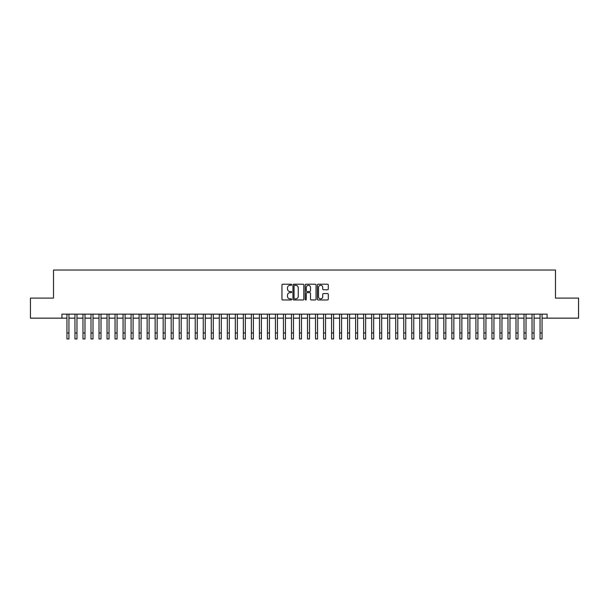 <?xml version="1.0" encoding="UTF-8"?>
<svg xmlns="http://www.w3.org/2000/svg" width="609" height="609" viewBox="0 0 609 609"><rect width="100%" height="100%" fill="white"/><g stroke="black" fill="none" stroke-linecap="round" stroke-linejoin="round"><path stroke-width="0.91" d="M291.673 284.768A0.548 0.548 0 0 0 291.117 284.22L282.759 284.22A0.784 0.784 0 0 0 281.967 285.004L281.967 299.171A0.784 0.784 0 0 0 282.759 299.963L291.117 299.963A0.548 0.548 0 0 0 291.673 299.407A0.548 0.548 0 0 0 291.117 298.859L290.036 298.859A2.52 2.52 0 0 1 287.517 296.339L287.517 295.159A2.52 2.52 0 0 1 290.036 292.64L291.117 292.64A0.548 0.548 0 0 0 291.673 292.092A0.548 0.548 0 0 0 291.117 291.536L290.036 291.536A2.52 2.52 0 0 1 287.517 289.024L287.517 287.844A2.52 2.52 0 0 1 290.036 285.324L291.117 285.324A0.548 0.548 0 0 0 291.673 284.768M327.505 289.77A0.784 0.784 0 0 0 328.289 288.978L328.289 285.004A0.784 0.784 0 0 0 327.505 284.22L318.218 284.22A0.784 0.784 0 0 0 317.426 285.004L317.426 299.171A0.784 0.784 0 0 0 318.218 299.963L327.505 299.963A0.784 0.784 0 0 0 328.289 299.171L328.289 294.375A0.784 0.784 0 0 0 327.505 293.584L323.531 293.584A0.784 0.784 0 0 0 322.74 294.375L322.74 296.75A2.109 2.109 0 0 1 320.638 298.859A2.109 2.109 0 0 1 318.53 296.75L318.53 287.425A2.109 2.109 0 0 1 320.638 285.324A2.109 2.109 0 0 1 322.74 287.425L322.74 288.978A0.784 0.784 0 0 0 323.531 289.77L327.505 289.77M61.928 318.149L30.45 318.149L30.45 298.106L53.508 298.106L53.508 270.038L555.492 270.038L555.492 298.106L578.55 298.106L578.55 318.149L547.072 318.149L547.072 314.145L61.928 314.145L61.928 318.149L66.937 318.149M303.815 285.004A0.784 0.784 0 0 0 303.023 284.22L293.736 284.22A0.784 0.784 0 0 0 292.952 285.004L292.952 299.171A0.784 0.784 0 0 0 293.736 299.963L303.023 299.963A0.784 0.784 0 0 0 303.815 299.171L303.815 285.004M305.977 284.22L315.264 284.22A0.784 0.784 0 0 1 316.048 285.004L316.048 299.171A0.784 0.784 0 0 1 315.264 299.963L311.29 299.963A0.784 0.784 0 0 1 310.499 299.171L310.499 293.431A0.784 0.784 0 0 0 309.715 292.64L307.081 292.64A0.784 0.784 0 0 0 306.289 293.431L306.289 299.407A0.548 0.548 0 0 1 305.741 299.963A0.548 0.548 0 0 1 305.185 299.407L305.185 285.004A0.784 0.784 0 0 1 305.977 284.22M68.939 318.149L74.953 318.149M76.962 318.149L82.976 318.149M84.978 318.149L90.992 318.149M93.002 318.149L99.016 318.149M101.018 318.149L107.032 318.149M109.034 318.149L115.048 318.149M117.057 318.149L123.071 318.149M125.073 318.149L131.087 318.149M133.097 318.149L139.111 318.149M141.113 318.149L147.127 318.149M149.129 318.149L155.143 318.149M157.152 318.149L163.166 318.149M165.168 318.149L171.182 318.149M173.192 318.149L179.206 318.149M181.208 318.149L187.222 318.149M189.224 318.149L195.238 318.149M197.247 318.149L203.261 318.149M205.263 318.149L211.277 318.149M213.287 318.149L219.301 318.149M221.303 318.149L227.317 318.149M229.319 318.149L235.333 318.149M237.343 318.149L243.356 318.149M245.358 318.149L251.372 318.149M253.382 318.149L259.396 318.149M261.398 318.149L267.412 318.149M269.414 318.149L275.428 318.149M277.438 318.149L283.451 318.149M285.454 318.149L291.467 318.149M293.477 318.149L299.491 318.149M301.493 318.149L307.507 318.149M309.509 318.149L315.523 318.149M317.533 318.149L323.546 318.149M325.549 318.149L331.562 318.149M333.572 318.149L339.586 318.149M341.588 318.149L347.602 318.149M349.604 318.149L355.618 318.149M357.628 318.149L363.642 318.149M365.644 318.149L371.657 318.149M373.667 318.149L379.681 318.149M381.683 318.149L387.697 318.149M389.699 318.149L395.713 318.149M397.723 318.149L403.737 318.149M405.739 318.149L411.753 318.149M413.762 318.149L419.776 318.149M421.778 318.149L427.792 318.149M429.794 318.149L435.808 318.149M437.818 318.149L443.832 318.149M445.834 318.149L451.848 318.149M453.857 318.149L459.871 318.149M461.873 318.149L467.887 318.149M469.889 318.149L475.903 318.149M477.913 318.149L483.927 318.149M485.929 318.149L491.943 318.149M493.952 318.149L499.966 318.149M501.968 318.149L507.982 318.149M509.984 318.149L515.998 318.149M518.008 318.149L524.022 318.149M526.024 318.149L532.038 318.149M534.047 318.149L540.061 318.149M542.063 318.149L547.072 318.149M294.604 285.324A0.548 0.548 0 0 0 294.048 285.872L294.048 298.311A0.548 0.548 0 0 0 294.604 298.859L295.746 298.859A2.52 2.52 0 0 0 298.265 296.339L298.265 287.844A2.52 2.52 0 0 0 295.746 285.324L294.604 285.324M310.499 287.463A2.109 2.109 0 0 0 308.398 285.362A2.109 2.109 0 0 0 306.289 287.463L306.289 290.752A0.784 0.784 0 0 0 307.081 291.536L309.715 291.536A0.784 0.784 0 0 0 310.499 290.752L310.499 287.463M66.937 332.948L68.939 332.948L68.939 338.962L66.937 338.962L66.937 314.145M68.939 332.948L68.939 314.145M74.953 332.948L76.962 332.948L76.962 338.962L74.953 338.962L74.953 314.145M76.962 332.948L76.962 314.145M82.976 332.948L84.978 332.948L84.978 338.962L82.976 338.962L82.976 314.145M84.978 332.948L84.978 314.145M90.992 332.948L93.002 332.948L93.002 338.962L90.992 338.962L90.992 314.145M93.002 332.948L93.002 314.145M99.016 332.948L101.018 332.948L101.018 338.962L99.016 338.962L99.016 314.145M101.018 332.948L101.018 314.145M107.032 332.948L109.034 332.948L109.034 338.962L107.032 338.962L107.032 314.145M109.034 332.948L109.034 314.145M115.048 332.948L117.057 332.948L117.057 338.962L115.048 338.962L115.048 314.145M117.057 332.948L117.057 314.145M123.071 332.948L125.073 332.948L125.073 338.962L123.071 338.962L123.071 314.145M125.073 332.948L125.073 314.145M131.087 332.948L133.097 332.948L133.097 338.962L131.087 338.962L131.087 314.145M133.097 332.948L133.097 314.145M139.111 332.948L141.113 332.948L141.113 338.962L139.111 338.962L139.111 314.145M141.113 332.948L141.113 314.145M147.127 332.948L149.129 332.948L149.129 338.962L147.127 338.962L147.127 314.145M149.129 332.948L149.129 314.145M155.143 332.948L157.152 332.948L157.152 338.962L155.143 338.962L155.143 314.145M157.152 332.948L157.152 314.145M163.166 332.948L165.168 332.948L165.168 338.962L163.166 338.962L163.166 314.145M165.168 332.948L165.168 314.145M171.182 332.948L173.192 332.948L173.192 338.962L171.182 338.962L171.182 314.145M173.192 332.948L173.192 314.145M179.206 332.948L181.208 332.948L181.208 338.962L179.206 338.962L179.206 314.145M181.208 332.948L181.208 314.145M187.222 332.948L189.224 332.948L189.224 338.962L187.222 338.962L187.222 314.145M189.224 332.948L189.224 314.145M195.238 332.948L197.247 332.948L197.247 338.962L195.238 338.962L195.238 314.145M197.247 332.948L197.247 314.145M203.261 332.948L205.263 332.948L205.263 338.962L203.261 338.962L203.261 314.145M205.263 332.948L205.263 314.145M211.277 332.948L213.287 332.948L213.287 338.962L211.277 338.962L211.277 314.145M213.287 332.948L213.287 314.145M219.301 332.948L221.303 332.948L221.303 338.962L219.301 338.962L219.301 314.145M221.303 332.948L221.303 314.145M227.317 332.948L229.319 332.948L229.319 338.962L227.317 338.962L227.317 314.145M229.319 332.948L229.319 314.145M235.333 332.948L237.343 332.948L237.343 338.962L235.333 338.962L235.333 314.145M237.343 332.948L237.343 314.145M243.356 332.948L245.358 332.948L245.358 338.962L243.356 338.962L243.356 314.145M245.358 332.948L245.358 314.145M251.372 332.948L253.382 332.948L253.382 338.962L251.372 338.962L251.372 314.145M253.382 332.948L253.382 314.145M259.396 332.948L261.398 332.948L261.398 338.962L259.396 338.962L259.396 314.145M261.398 332.948L261.398 314.145M267.412 332.948L269.414 332.948L269.414 338.962L267.412 338.962L267.412 314.145M269.414 332.948L269.414 314.145M275.428 332.948L277.438 332.948L277.438 338.962L275.428 338.962L275.428 314.145M277.438 332.948L277.438 314.145M283.451 332.948L285.454 332.948L285.454 338.962L283.451 338.962L283.451 314.145M285.454 332.948L285.454 314.145M291.467 332.948L293.477 332.948L293.477 338.962L291.467 338.962L291.467 314.145M293.477 332.948L293.477 314.145M299.491 332.948L301.493 332.948L301.493 338.962L299.491 338.962L299.491 314.145M301.493 332.948L301.493 314.145M307.507 332.948L309.509 332.948L309.509 338.962L307.507 338.962L307.507 314.145M309.509 332.948L309.509 314.145M315.523 332.948L317.533 332.948L317.533 338.962L315.523 338.962L315.523 314.145M317.533 332.948L317.533 314.145M323.546 332.948L325.549 332.948L325.549 338.962L323.546 338.962L323.546 314.145M325.549 332.948L325.549 314.145M331.562 332.948L333.572 332.948L333.572 338.962L331.562 338.962L331.562 314.145M333.572 332.948L333.572 314.145M339.586 332.948L341.588 332.948L341.588 338.962L339.586 338.962L339.586 314.145M341.588 332.948L341.588 314.145M347.602 332.948L349.604 332.948L349.604 338.962L347.602 338.962L347.602 314.145M349.604 332.948L349.604 314.145M355.618 332.948L357.628 332.948L357.628 338.962L355.618 338.962L355.618 314.145M357.628 332.948L357.628 314.145M363.642 332.948L365.644 332.948L365.644 338.962L363.642 338.962L363.642 314.145M365.644 332.948L365.644 314.145M371.657 332.948L373.667 332.948L373.667 338.962L371.657 338.962L371.657 314.145M373.667 332.948L373.667 314.145M379.681 332.948L381.683 332.948L381.683 338.962L379.681 338.962L379.681 314.145M381.683 332.948L381.683 314.145M387.697 332.948L389.699 332.948L389.699 338.962L387.697 338.962L387.697 314.145M389.699 332.948L389.699 314.145M395.713 332.948L397.723 332.948L397.723 338.962L395.713 338.962L395.713 314.145M397.723 332.948L397.723 314.145M403.737 332.948L405.739 332.948L405.739 338.962L403.737 338.962L403.737 314.145M405.739 332.948L405.739 314.145M411.753 332.948L413.762 332.948L413.762 338.962L411.753 338.962L411.753 314.145M413.762 332.948L413.762 314.145M419.776 332.948L421.778 332.948L421.778 338.962L419.776 338.962L419.776 314.145M421.778 332.948L421.778 314.145M427.792 332.948L429.794 332.948L429.794 338.962L427.792 338.962L427.792 314.145M429.794 332.948L429.794 314.145M435.808 332.948L437.818 332.948L437.818 338.962L435.808 338.962L435.808 314.145M437.818 332.948L437.818 314.145M443.832 332.948L445.834 332.948L445.834 338.962L443.832 338.962L443.832 314.145M445.834 332.948L445.834 314.145M451.848 332.948L453.857 332.948L453.857 338.962L451.848 338.962L451.848 314.145M453.857 332.948L453.857 314.145M459.871 332.948L461.873 332.948L461.873 338.962L459.871 338.962L459.871 314.145M461.873 332.948L461.873 314.145M467.887 332.948L469.889 332.948L469.889 338.962L467.887 338.962L467.887 314.145M469.889 332.948L469.889 314.145M475.903 332.948L477.913 332.948L477.913 338.962L475.903 338.962L475.903 314.145M477.913 332.948L477.913 314.145M483.927 332.948L485.929 332.948L485.929 338.962L483.927 338.962L483.927 314.145M485.929 332.948L485.929 314.145M491.943 332.948L493.952 332.948L493.952 338.962L491.943 338.962L491.943 314.145M493.952 332.948L493.952 314.145M499.966 332.948L501.968 332.948L501.968 338.962L499.966 338.962L499.966 314.145M501.968 332.948L501.968 314.145M507.982 332.948L509.984 332.948L509.984 338.962L507.982 338.962L507.982 314.145M509.984 332.948L509.984 314.145M515.998 332.948L518.008 332.948L518.008 338.962L515.998 338.962L515.998 314.145M518.008 332.948L518.008 314.145M524.022 332.948L526.024 332.948L526.024 338.962L524.022 338.962L524.022 314.145M526.024 332.948L526.024 314.145M532.038 332.948L534.047 332.948L534.047 338.962L532.038 338.962L532.038 314.145M534.047 332.948L534.047 314.145M540.061 332.948L542.063 332.948L542.063 338.962L540.061 338.962L540.061 314.145M542.063 332.948L542.063 314.145"/></g></svg>
